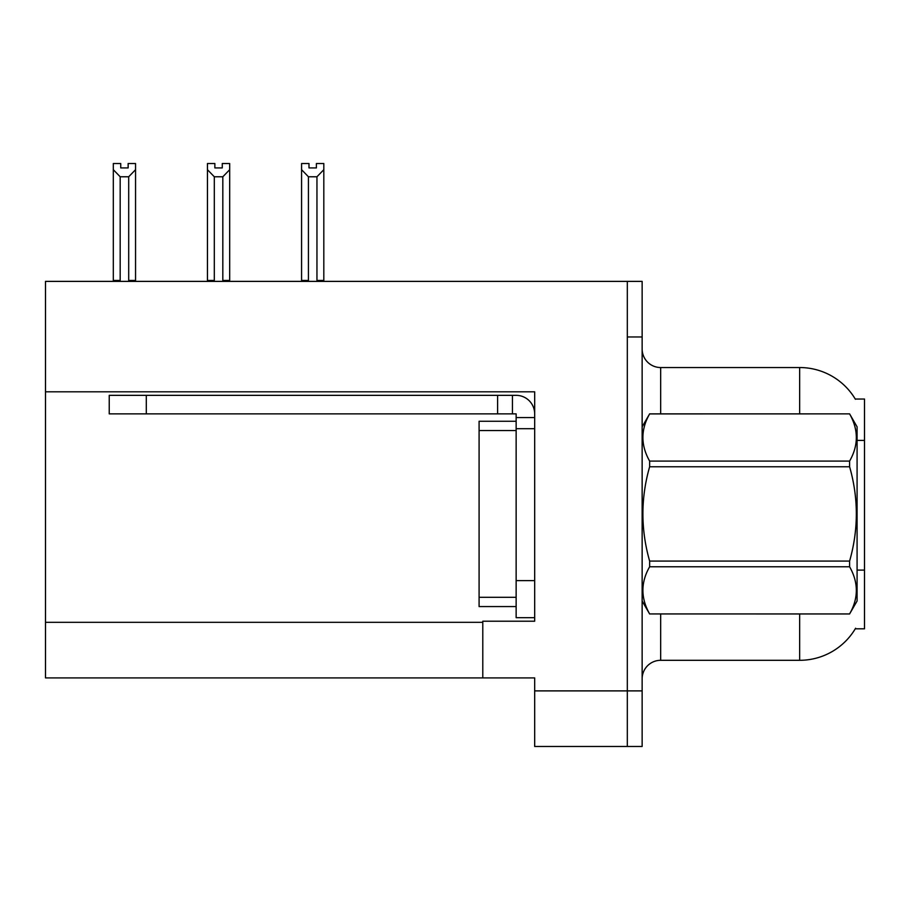 <?xml version="1.0" encoding="UTF-8"?>
<svg xmlns="http://www.w3.org/2000/svg" width="910" height="910" viewBox="0 0 910 910"><rect width="100%" height="100%" fill="white"/><g stroke="black" fill="none" stroke-linecap="round" stroke-linejoin="round"><path stroke-width="1.36" d="M45.5 391.812L534.682 391.812L534.682 580.625L516.141 580.625L516.141 617.685L534.682 617.685L534.682 580.625L534.682 621.212L482.789 621.212L482.789 677.904L45.5 677.904L45.5 281.383L627.32 281.383L627.32 746.473L534.682 746.473L534.682 690.883L627.32 690.883L627.32 746.473L642.141 746.473L642.141 690.883L627.32 690.883L627.32 336.973L642.141 336.973L642.141 690.883M482.789 677.904L534.682 677.904L534.682 690.883M799.651 413.868L799.651 367.538A64.849 64.849 0 0 1 855.4 399.274A64.849 64.849 0 0 0 799.651 367.538A64.849 64.849 0 0 1 855.263 399.046L864.5 399.046L864.5 628.81L855.263 628.81L855.593 628.253A64.849 64.849 0 0 1 799.651 660.307L660.671 660.307A18.53 18.53 0 0 0 642.141 678.837M627.32 281.383L642.141 281.383L642.141 336.973M855.263 399.046A64.849 64.849 0 0 0 799.651 367.538L660.671 367.538A18.53 18.53 0 0 1 642.141 349.008A18.53 18.53 0 0 0 660.671 367.538L660.671 413.868M316.396 167.929L308.99 167.929L316.396 167.929L316.396 163.527L323.812 163.527L323.812 169.692L316.953 176.768L308.433 176.768L308.433 280.451L307.523 281.383M317.863 281.383L316.953 280.451L316.953 176.768M316.953 280.451L323.812 280.451L323.812 281.383L323.812 169.692M308.433 176.768L301.574 169.692L301.574 163.527L308.99 163.527L308.99 167.929M308.433 280.451L301.574 280.451L301.574 281.383M301.574 169.692L301.574 280.451L301.574 169.692M223.735 281.383L222.825 280.451L222.825 176.768L214.305 176.768L214.305 280.451L213.395 281.383M214.862 167.929L222.267 167.929L214.862 167.929L214.862 163.527L207.446 163.527L207.446 281.383M222.267 167.929L222.267 163.527L229.684 163.527L229.684 280.451L222.825 280.451M229.684 169.692L222.825 176.768M214.305 176.768L207.446 169.692L207.446 280.451L214.305 280.451M229.684 280.451L229.684 281.383M128.139 167.929L120.734 167.929L128.139 167.929L128.139 163.527L135.556 163.527L135.556 169.692L128.697 176.768L120.177 176.768L120.177 280.451L113.318 280.451L113.318 281.383M120.177 176.768L113.318 169.692L113.318 163.527L120.734 163.527L120.734 167.929M120.177 280.451L119.267 281.383M113.318 169.692L113.318 280.451M135.556 169.692L135.556 280.451L128.697 280.451L128.697 176.768M129.607 281.383L128.697 280.451M135.556 280.451L135.556 281.383M207.446 169.692L207.446 280.451M534.682 428.69L516.141 428.69L516.152 421.273L479.092 421.273L479.092 606.572L516.141 606.572M146.294 413.868L146.294 395.338L109.234 395.338L109.234 413.868L516.141 413.868L516.141 417.576L534.682 417.576M146.294 395.338L516.141 395.338A18.53 18.53 0 0 1 534.67 413.879M516.141 617.685L534.682 617.685M512.432 413.868L512.432 395.338M516.141 580.625L516.141 417.576M497.611 413.868L497.611 395.338M642.141 426.835L649.638 413.868L849.599 413.868L857.083 426.835L857.083 601.01L849.599 613.932C858.574 598.268 858.574 582.548 849.599 566.771L649.638 566.771C640.663 582.423 640.663 598.143 649.638 613.932L849.599 613.977M849.599 413.868L649.638 413.913C640.663 429.577 640.663 445.297 649.638 461.086L649.638 466.762C640.663 498.123 640.663 529.563 649.638 561.083L649.638 566.771M649.638 461.086L849.599 461.086C858.574 445.422 858.574 429.702 849.599 413.913M849.599 461.086L849.599 466.762L649.638 466.762M649.638 561.083L849.599 561.083C858.574 529.563 858.574 498.123 849.599 466.762M849.599 561.083L849.599 566.771M642.141 601.01L649.638 613.977M649.638 613.932L849.599 613.932M45.5 622.326L482.789 622.326M864.5 440.383L857.083 440.383M864.5 570.092L857.083 570.092M660.671 613.977L660.671 660.307M799.651 660.307L799.651 613.977M642.505 426.21A18.53 3.219 -0 0 1 642.141 425.573M479.092 597.301L516.141 597.301M479.092 430.544L516.141 430.544"/></g></svg>
